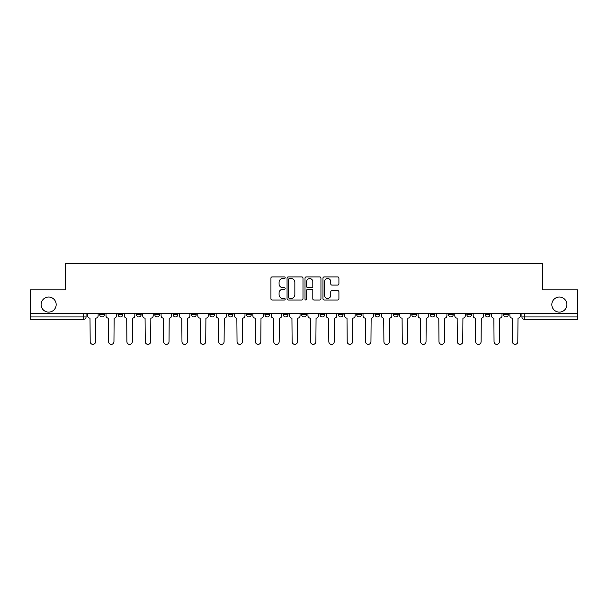<?xml version="1.0" encoding="UTF-8"?>
<svg xmlns="http://www.w3.org/2000/svg" width="608" height="608" viewBox="0 0 608 608"><rect width="100%" height="100%" fill="white"/><g stroke="black" fill="none" stroke-linecap="round" stroke-linejoin="round"><path stroke-width="0.91" d="M285.175 277.727A0.806 0.806 0 0 0 284.362 276.914L272.088 276.914A1.155 1.155 0 0 0 270.932 278.069L270.932 298.862A1.155 1.155 0 0 0 272.088 300.018L284.362 300.018A0.806 0.806 0 0 0 285.175 299.212A0.806 0.806 0 0 0 284.362 298.399L282.773 298.399A3.694 3.694 0 0 1 279.08 294.705L279.08 292.972A3.694 3.694 0 0 1 282.773 289.279L284.362 289.279A0.806 0.806 0 0 0 285.175 288.466A0.806 0.806 0 0 0 284.362 287.66L282.773 287.66A3.694 3.694 0 0 1 279.08 283.959L279.08 282.226A3.694 3.694 0 0 1 282.773 278.532L284.362 278.532A0.806 0.806 0 0 0 285.175 277.727M551.828 304.585A7.532 7.532 0 0 0 559.36 312.117A7.532 7.532 0 0 0 566.892 304.585A7.532 7.532 0 0 0 559.36 297.054A7.532 7.532 0 0 0 551.828 304.585M41.108 304.585A7.532 7.532 0 0 0 48.64 312.117A7.532 7.532 0 0 0 56.172 304.585A7.532 7.532 0 0 0 48.64 297.054A7.532 7.532 0 0 0 41.108 304.585M485.222 314.594L485.222 313.295L485.222 314.594A2.356 2.356 0 0 0 487.578 316.943A2.356 2.356 0 0 1 485.222 314.594L489.934 314.594A2.356 2.356 0 0 1 487.578 316.943M466.868 314.594L466.868 313.295L466.868 314.594A2.356 2.356 0 0 0 469.216 316.943A2.356 2.356 0 0 1 466.868 314.594L471.572 314.594A2.356 2.356 0 0 1 469.216 316.943M411.791 313.295L411.791 314.594L416.503 314.594A2.356 2.356 0 0 1 414.147 316.943A2.356 2.356 0 0 1 411.791 314.594L411.791 313.295M393.437 313.295L393.437 314.594L398.141 314.594A2.356 2.356 0 0 1 395.785 316.943A2.356 2.356 0 0 1 393.437 314.594L393.437 313.295M301.644 313.295L301.644 314.594L306.356 314.594A2.356 2.356 0 0 1 304 316.943A2.356 2.356 0 0 1 301.644 314.594L301.644 313.295M246.574 313.295L246.574 314.594L251.279 314.594A2.356 2.356 0 0 1 248.93 316.943A2.356 2.356 0 0 1 246.574 314.594L246.574 313.295M209.859 313.295L209.859 314.594L214.563 314.594A2.356 2.356 0 0 1 212.215 316.943A2.356 2.356 0 0 1 209.859 314.594L209.859 313.295M191.497 313.295L191.497 314.594L196.209 314.594A2.356 2.356 0 0 1 193.853 316.943A2.356 2.356 0 0 1 191.497 314.594L191.497 313.295M154.782 314.594L154.782 313.295L154.782 314.594A2.356 2.356 0 0 0 157.138 316.943A2.356 2.356 0 0 1 154.782 314.594L159.494 314.594A2.356 2.356 0 0 1 157.138 316.943M118.066 314.594L118.066 313.295L118.066 314.594A2.356 2.356 0 0 0 120.422 316.943A2.356 2.356 0 0 1 118.066 314.594L122.778 314.594A2.356 2.356 0 0 1 120.422 316.943A2.356 2.356 0 0 0 122.778 314.594L122.778 313.295L122.778 314.594M337.759 285.061A1.155 1.155 0 0 0 338.914 283.906L338.914 278.069A1.155 1.155 0 0 0 337.759 276.914L324.125 276.914A1.155 1.155 0 0 0 322.97 278.069L322.97 298.862A1.155 1.155 0 0 0 324.125 300.018L337.759 300.018A1.155 1.155 0 0 0 338.914 298.862L338.914 291.817A1.155 1.155 0 0 0 337.759 290.662L331.922 290.662A1.155 1.155 0 0 0 330.767 291.817L330.767 295.313A3.093 3.093 0 0 1 327.682 298.399A3.093 3.093 0 0 1 324.588 295.313L324.588 281.626A3.093 3.093 0 0 1 327.682 278.532A3.093 3.093 0 0 1 330.767 281.626L330.767 283.906A1.155 1.155 0 0 0 331.922 285.061L337.759 285.061M30.4 313.295L30.4 289.879L65.466 289.879L65.466 263.636L542.534 263.636L542.534 289.879L577.6 289.879L577.6 313.295L30.4 313.295L30.4 316.943L86.062 316.943L86.062 313.295L86.062 316.943A2.356 2.356 0 0 1 83.706 319.299L30.4 319.299L30.4 316.943M302.989 278.069A1.155 1.155 0 0 0 301.834 276.914L288.207 276.914A1.155 1.155 0 0 0 287.052 278.069L287.052 298.862A1.155 1.155 0 0 0 288.207 300.018L301.834 300.018A1.155 1.155 0 0 0 302.989 298.862L302.989 278.069M306.166 276.914L319.793 276.914A1.155 1.155 0 0 1 320.948 278.069L320.948 298.862A1.155 1.155 0 0 1 319.793 300.018L313.964 300.018A1.155 1.155 0 0 1 312.808 298.862L312.808 290.434A1.155 1.155 0 0 0 311.653 289.279L307.785 289.279A1.155 1.155 0 0 0 306.63 290.434L306.63 299.212A0.806 0.806 0 0 1 305.816 300.018A0.806 0.806 0 0 1 305.011 299.212L305.011 278.069A1.155 1.155 0 0 1 306.166 276.914M521.938 313.295L521.938 316.943L577.6 316.943L577.6 319.299L524.294 319.299A2.356 2.356 0 0 1 521.938 316.943L521.938 313.295M577.6 313.295L577.6 316.943M508.288 313.295L508.288 314.594A2.356 2.356 0 0 1 505.932 316.943A2.356 2.356 0 0 1 503.584 314.594A2.356 2.356 0 0 0 505.932 316.943A2.356 2.356 0 0 0 508.288 314.594L503.584 314.594L503.584 313.295M489.934 313.295L489.934 314.594L489.934 313.295M471.572 313.295L471.572 314.594L471.572 313.295M448.506 313.295L448.506 314.594L453.218 314.594L453.218 313.295L453.218 314.594A2.356 2.356 0 0 1 450.862 316.943A2.356 2.356 0 0 1 448.506 314.594A2.356 2.356 0 0 0 450.862 316.943M434.857 314.594L434.857 313.295L434.857 314.594A2.356 2.356 0 0 1 432.501 316.943A2.356 2.356 0 0 1 430.152 314.594L434.857 314.594A2.356 2.356 0 0 1 432.501 316.943M430.152 313.295L430.152 314.594M416.503 313.295L416.503 314.594M398.141 313.295L398.141 314.594M379.787 313.295L379.787 314.594A2.356 2.356 0 0 1 377.431 316.943A2.356 2.356 0 0 1 375.075 314.594L379.787 314.594M375.075 313.295L375.075 314.594M361.426 313.295L361.426 314.594A2.356 2.356 0 0 1 359.07 316.943A2.356 2.356 0 0 1 356.721 314.594L361.426 314.594A2.356 2.356 0 0 1 359.07 316.943M356.721 313.295L356.721 314.594M343.072 313.295L343.072 314.594A2.356 2.356 0 0 1 340.716 316.943A2.356 2.356 0 0 1 338.36 314.594L343.072 314.594M338.36 313.295L338.36 314.594M324.71 313.295L324.71 314.594A2.356 2.356 0 0 1 322.354 316.943A2.356 2.356 0 0 1 320.006 314.594A2.356 2.356 0 0 0 322.354 316.943M320.006 313.295L320.006 314.594L324.71 314.594M306.356 313.295L306.356 314.594A2.356 2.356 0 0 1 304 316.943M287.994 313.295L287.994 314.594A2.356 2.356 0 0 1 285.646 316.943A2.356 2.356 0 0 1 283.29 314.594L287.994 314.594M283.29 313.295L283.29 314.594M269.64 313.295L269.64 314.594A2.356 2.356 0 0 1 267.284 316.943A2.356 2.356 0 0 1 264.928 314.594L269.64 314.594L269.64 313.295M264.928 313.295L264.928 314.594M251.279 313.295L251.279 314.594M232.925 313.295L232.925 314.594A2.356 2.356 0 0 1 230.569 316.943A2.356 2.356 0 0 1 228.213 314.594L232.925 314.594L232.925 313.295M228.213 313.295L228.213 314.594M214.563 314.594L214.563 313.295L214.563 314.594A2.356 2.356 0 0 1 212.215 316.943M196.209 314.594L196.209 313.295L196.209 314.594A2.356 2.356 0 0 1 193.853 316.943M177.848 313.295L177.848 314.594A2.356 2.356 0 0 1 175.499 316.943A2.356 2.356 0 0 1 173.143 314.594A2.356 2.356 0 0 0 175.499 316.943A2.356 2.356 0 0 0 177.848 314.594L177.848 313.295M173.143 313.295L173.143 314.594L177.848 314.594M159.494 313.295L159.494 314.594M141.132 313.295L141.132 314.594A2.356 2.356 0 0 1 138.784 316.943A2.356 2.356 0 0 1 136.428 314.594L141.132 314.594M136.428 313.295L136.428 314.594M104.416 313.295L104.416 314.594A2.356 2.356 0 0 1 102.068 316.943A2.356 2.356 0 0 1 99.712 314.594A2.356 2.356 0 0 0 102.068 316.943A2.356 2.356 0 0 0 104.416 314.594L104.416 313.295M99.712 313.295L99.712 314.594L104.416 314.594M83.706 313.295L83.706 319.299A2.356 2.356 0 0 0 86.062 316.943M289.476 278.532A0.806 0.806 0 0 0 288.663 279.338L288.663 297.593A0.806 0.806 0 0 0 289.476 298.399L291.148 298.399A3.694 3.694 0 0 0 294.85 294.705L294.85 282.226A3.694 3.694 0 0 0 291.148 278.532L289.476 278.532M312.808 281.679A3.093 3.093 0 0 0 309.715 278.593A3.093 3.093 0 0 0 306.63 281.679L306.63 286.505A1.155 1.155 0 0 0 307.785 287.66L311.653 287.66A1.155 1.155 0 0 0 312.808 286.505L312.808 281.679M87.651 313.295L87.651 315.765A2.356 2.356 0 0 0 90.007 318.121L90.182 341.658A2.706 2.706 0 0 0 92.887 344.364A2.706 2.706 0 0 0 95.593 341.658L95.768 318.121A2.356 2.356 0 0 0 98.124 315.765L98.124 313.295M106.005 313.295L106.005 315.765A2.356 2.356 0 0 0 108.361 318.121L108.536 341.658A2.706 2.706 0 0 0 111.241 344.364A2.706 2.706 0 0 0 113.954 341.658L114.129 318.121A2.356 2.356 0 0 0 116.478 315.765L116.478 313.295M124.366 313.295L124.366 315.765A2.356 2.356 0 0 0 126.722 318.121L126.897 341.658A2.706 2.706 0 0 0 129.603 344.364A2.706 2.706 0 0 0 132.308 341.658L132.483 318.121A2.356 2.356 0 0 0 134.839 315.765L134.839 313.295M142.72 313.295L142.72 315.765A2.356 2.356 0 0 0 145.076 318.121L145.251 341.658A2.706 2.706 0 0 0 147.957 344.364A2.706 2.706 0 0 0 150.67 341.658L150.845 318.121A2.356 2.356 0 0 0 153.193 315.765L153.193 313.295M161.082 313.295L161.082 315.765A2.356 2.356 0 0 0 163.438 318.121L163.613 341.658A2.706 2.706 0 0 0 166.318 344.364A2.706 2.706 0 0 0 169.024 341.658L169.199 318.121A2.356 2.356 0 0 0 171.555 315.765L171.555 313.295M179.436 313.295L179.436 315.765A2.356 2.356 0 0 0 181.792 318.121L181.967 341.658A2.706 2.706 0 0 0 184.672 344.364A2.706 2.706 0 0 0 187.378 341.658L187.56 318.121A2.356 2.356 0 0 0 189.909 315.765L189.909 313.295M197.798 313.295L197.798 315.765A2.356 2.356 0 0 0 200.146 318.121L200.328 341.658A2.706 2.706 0 0 0 203.034 344.364A2.706 2.706 0 0 0 205.74 341.658L205.914 318.121A2.356 2.356 0 0 0 208.27 315.765L208.27 313.295M216.152 313.295L216.152 315.765A2.356 2.356 0 0 0 218.508 318.121L218.682 341.658A2.706 2.706 0 0 0 221.388 344.364A2.706 2.706 0 0 0 224.094 341.658L224.276 318.121A2.356 2.356 0 0 0 226.624 315.765L226.624 313.295M234.513 313.295L234.513 315.765A2.356 2.356 0 0 0 236.862 318.121L237.044 341.658A2.706 2.706 0 0 0 239.75 344.364A2.706 2.706 0 0 0 242.455 341.658L242.63 318.121A2.356 2.356 0 0 0 244.986 315.765L244.986 313.295M252.867 313.295L252.867 315.765A2.356 2.356 0 0 0 255.223 318.121L255.398 341.658A2.706 2.706 0 0 0 258.104 344.364A2.706 2.706 0 0 0 260.809 341.658L260.992 318.121A2.356 2.356 0 0 0 263.34 315.765L263.34 313.295M271.229 313.295L271.229 315.765A2.356 2.356 0 0 0 273.577 318.121L273.76 341.658A2.706 2.706 0 0 0 276.465 344.364A2.706 2.706 0 0 0 279.171 341.658L279.346 318.121A2.356 2.356 0 0 0 281.702 315.765L281.702 313.295M289.583 313.295L289.583 315.765A2.356 2.356 0 0 0 291.939 318.121L292.114 341.658A2.706 2.706 0 0 0 294.819 344.364A2.706 2.706 0 0 0 297.525 341.658L297.707 318.121A2.356 2.356 0 0 0 300.056 315.765L300.056 313.295M307.944 313.295L307.944 315.765A2.356 2.356 0 0 0 310.293 318.121L310.475 341.658A2.706 2.706 0 0 0 313.181 344.364A2.706 2.706 0 0 0 315.886 341.658L316.061 318.121A2.356 2.356 0 0 0 318.417 315.765L318.417 313.295M326.298 313.295L326.298 315.765A2.356 2.356 0 0 0 328.654 318.121L328.829 341.658A2.706 2.706 0 0 0 331.535 344.364A2.706 2.706 0 0 0 334.24 341.658L334.423 318.121A2.356 2.356 0 0 0 336.771 315.765L336.771 313.295M344.66 313.295L344.66 315.765A2.356 2.356 0 0 0 347.008 318.121L347.191 341.658A2.706 2.706 0 0 0 349.896 344.364A2.706 2.706 0 0 0 352.602 341.658L352.777 318.121A2.356 2.356 0 0 0 355.133 315.765L355.133 313.295M363.014 313.295L363.014 315.765A2.356 2.356 0 0 0 365.37 318.121L365.545 341.658A2.706 2.706 0 0 0 368.25 344.364A2.706 2.706 0 0 0 370.956 341.658L371.138 318.121A2.356 2.356 0 0 0 373.487 315.765L373.487 313.295M381.376 313.295L381.376 315.765A2.356 2.356 0 0 0 383.724 318.121L383.906 341.658A2.706 2.706 0 0 0 386.612 344.364A2.706 2.706 0 0 0 389.318 341.658L389.492 318.121A2.356 2.356 0 0 0 391.848 315.765L391.848 313.295M399.73 313.295L399.73 315.765A2.356 2.356 0 0 0 402.086 318.121L402.26 341.658A2.706 2.706 0 0 0 404.966 344.364A2.706 2.706 0 0 0 407.672 341.658L407.854 318.121A2.356 2.356 0 0 0 410.202 315.765L410.202 313.295M418.091 313.295L418.091 315.765A2.356 2.356 0 0 0 420.44 318.121L420.622 341.658A2.706 2.706 0 0 0 423.328 344.364A2.706 2.706 0 0 0 426.033 341.658L426.208 318.121A2.356 2.356 0 0 0 428.564 315.765L428.564 313.295M436.445 313.295L436.445 315.765A2.356 2.356 0 0 0 438.801 318.121L438.976 341.658A2.706 2.706 0 0 0 441.682 344.364A2.706 2.706 0 0 0 444.387 341.658L444.562 318.121A2.356 2.356 0 0 0 446.918 315.765L446.918 313.295M454.807 313.295L454.807 315.765A2.356 2.356 0 0 0 457.155 318.121L457.33 341.658A2.706 2.706 0 0 0 460.043 344.364A2.706 2.706 0 0 0 462.749 341.658L462.924 318.121A2.356 2.356 0 0 0 465.28 315.765L465.28 313.295M473.161 313.295L473.161 315.765A2.356 2.356 0 0 0 475.517 318.121L475.692 341.658A2.706 2.706 0 0 0 478.397 344.364A2.706 2.706 0 0 0 481.103 341.658L481.278 318.121A2.356 2.356 0 0 0 483.634 315.765L483.634 313.295M491.522 313.295L491.522 315.765A2.356 2.356 0 0 0 493.871 318.121L494.046 341.658A2.706 2.706 0 0 0 496.759 344.364A2.706 2.706 0 0 0 499.464 341.658L499.639 318.121A2.356 2.356 0 0 0 501.995 315.765L501.995 313.295M509.876 313.295L509.876 315.765A2.356 2.356 0 0 0 512.232 318.121L512.407 341.658A2.706 2.706 0 0 0 515.113 344.364A2.706 2.706 0 0 0 517.818 341.658L517.993 318.121A2.356 2.356 0 0 0 520.349 315.765L520.349 313.295M524.294 313.295L524.294 319.299"/></g></svg>
